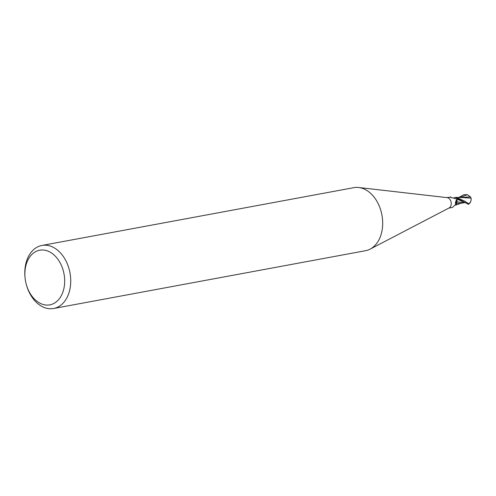 <?xml version="1.0" encoding="UTF-8"?>
<svg xmlns="http://www.w3.org/2000/svg" width="496" height="496" viewBox="0 0 496 496"><rect width="100%" height="100%" fill="white"/><g stroke="black" fill="none" stroke-linecap="round" stroke-linejoin="round"><path stroke-width="0.74" d="M25.067 277.853L25.017 277.351A32.06 22.593 79.5 0 1 24.8 272.192A32.06 22.593 79.5 0 1 41.924 245.452L353.884 187.655A32.06 22.593 79.5 0 1 358.701 187.5L447.256 197.65A5.344 3.763 79.5 0 1 451.248 203.732A5.344 3.763 79.5 0 1 449.153 207.923L370.121 249.128A32.06 22.593 79.5 0 1 365.564 250.703L53.605 308.5A32.06 22.593 79.5 0 1 26.393 284.778L26.257 284.289A27.788 19.58 79.5 0 1 25.067 277.853A27.788 19.58 79.5 0 1 24.881 273.383A27.788 19.58 79.5 0 1 45.254 250.294A27.788 19.58 79.5 0 1 64.678 281.678A27.788 19.58 79.5 0 1 48.255 305.052A27.788 19.58 79.5 0 1 26.257 284.289M448.793 208.115L452.482 207.427L455.774 204.302L455.365 202.883L456.246 200.068L457.262 199.132A2.3 1.618 -100.5 0 0 456.878 201.791A4.582 3.23 79.5 0 1 455.731 204.941M358.701 187.5A32.06 22.593 79.5 0 1 382.683 223.969A32.06 22.593 79.5 0 1 370.121 249.128M41.924 245.452A32.06 22.593 79.5 0 1 70.723 281.765A32.06 22.593 79.5 0 1 53.605 308.5M453.146 198.133L454.491 197.786A4.582 3.23 79.5 0 1 457.293 197.923A5.518 4.879 -130.2 0 1 455.867 198.76M450.325 197.346A5.518 4.879 -130.2 0 1 450.145 197.16L446.846 197.606M457.293 197.923A0.725 0.508 -100.5 0 0 457.337 197.954L456.122 198.778L450.077 197.241M457.337 197.954A5.344 3.763 79.5 0 1 457.771 198.617L468.41 204.284A5.344 5.344 0 0 0 469.018 203.93A4.625 1.178 -92.4 0 1 468.577 203.887L468.379 203.707A5.344 3.763 -100.5 0 0 468.41 203.664L464.851 201.215L457.225 197.817L455.049 197.52M456.878 201.791A5.816 2.393 64.8 0 0 455.75 203.949M470.896 197.991L471.2 199.609L470.63 201.903L469.297 203.323A5.078 3.577 79.5 0 1 468.838 203.782A4.421 1.128 87.6 0 0 469.018 203.72A5.158 5.158 0 0 0 470.63 201.903M465.031 202.461L464.02 202.721L456.89 201.81L457.275 199.144L457.895 198.512M456.562 203.385L456.89 201.81M456.649 203.341L460.555 203.36L464.02 202.721M469.359 203.459A4.625 1.178 -92.4 0 1 469.018 203.93M468.379 203.707L468.838 203.782M469.297 203.323L468.41 203.664M470.94 198.121L461.423 197.551M458.459 197.619L464.058 194.649L467.412 194.742L470.382 196.825L471.132 198.301M470.388 196.825L460.815 197.594M465.75 197.544L463.989 197.482M457.225 197.817A5.344 3.763 79.5 0 1 457.777 198.629M457.262 199.132A8.029 3.305 64.8 0 0 456.828 199.33M468.577 203.887A5.344 3.763 79.5 0 1 468.069 204.309M465.682 202.951L457.275 199.144M467.412 194.742L459.736 197.631M451.441 197.619L450.542 196.924M461.559 197.538L456.153 197.414M460.889 203.298L455.688 205.127"/></g></svg>
